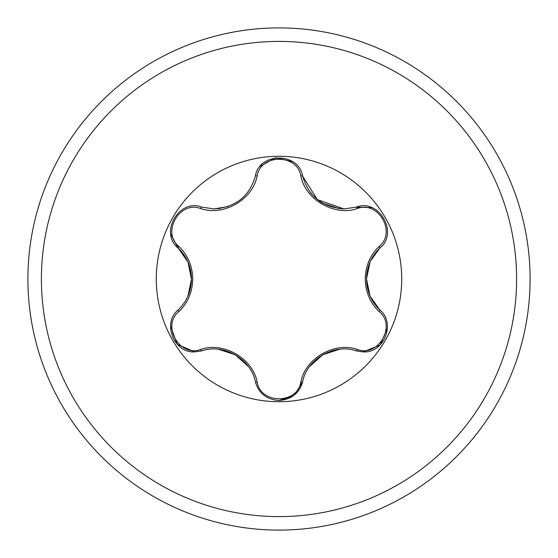 <?xml version="1.0" encoding="UTF-8"?>
<svg xmlns="http://www.w3.org/2000/svg" width="558" height="558" viewBox="0 0 558 558"><rect width="100%" height="100%" fill="white"/><g stroke="black" fill="none" stroke-linecap="round" stroke-linejoin="round"><path stroke-width="0.84" d="M279 530.1A251.1 251.1 0 0 0 530.1 279A251.1 251.1 0 0 0 279 27.9A251.1 251.1 0 0 0 27.9 279A251.1 251.1 0 0 0 279 530.1A251.1 251.1 0 0 0 530.1 279A251.1 251.1 0 0 0 279 27.9M178.818 246.378C187.774 254.971 192.426 265.845 192.768 279C192.426 292.162 187.774 303.036 178.818 311.622C161.241 325.649 179.774 357.678 200.657 349.447C223.486 341.398 252.788 358.403 257.161 382.07C260.516 404.313 297.526 404.271 300.839 382.07C305.282 358.278 334.661 341.405 357.343 349.447C378.282 357.657 396.752 325.593 379.182 311.622C370.226 303.029 365.574 292.155 365.232 279C365.574 265.838 370.226 254.964 379.182 246.378C396.759 232.351 378.226 200.322 357.343 208.553C334.514 216.602 305.212 199.597 300.839 175.93C297.484 153.687 260.474 153.729 257.161 175.93C252.718 199.722 223.339 216.595 200.657 208.553C179.718 200.343 161.248 232.407 178.818 246.378A2.023 0.711 133.3 0 0 178.169 248.094C186.714 256.213 191.164 266.515 191.52 279C191.164 291.478 186.714 301.78 178.169 309.906A2.023 0.711 -133.3 0 0 178.818 311.622M401.718 279A122.718 122.718 0 0 0 279 156.282A122.718 122.718 0 0 0 156.282 279A122.718 122.718 0 0 0 279 401.718A122.718 122.718 0 0 0 401.718 279M379.182 246.378A2.023 0.711 -133.3 0 1 379.831 248.094C399.026 232.965 378.938 198.097 356.178 207.13L343.958 208.929C322.44 207.297 308.672 196.402 302.652 176.223L317.237 199.457M257.161 175.93A2.023 0.711 13.3 0 0 255.348 176.223C258.856 152.041 299.095 151.999 302.652 176.223A2.023 0.711 166.7 0 0 300.839 175.93M255.348 176.223C249.419 196.353 235.643 207.248 214.042 208.929L201.822 207.13C179.118 198.076 158.967 232.902 178.169 248.094L170.839 234.311M370.414 261.158L379.831 248.094C371.286 256.213 366.836 266.515 366.48 279L370.087 296.117M370.275 296.549L379.831 309.906C395.95 322.657 384.357 353.395 363.174 351.903L356.178 350.87C334.751 343.051 306.663 359.178 302.652 381.777L294.533 394.89M387.461 328.013L380.096 345.032L363.174 351.903M293.362 395.803L279 400.498C291.492 399.472 299.374 393.23 302.652 381.777A2.023 0.711 13.3 0 1 300.839 382.07M200.657 349.447A2.023 0.711 73.3 0 0 201.822 350.87C223.353 343.093 251.253 359.115 255.348 381.777C251.407 359.303 223.395 343.044 201.822 350.87L194.826 351.903C173.691 353.423 162.029 322.684 178.169 309.906M200.657 208.553A2.023 0.711 106.7 0 1 201.822 207.13L214.042 208.929L227.929 206.586M317.467 199.638L343.958 208.929M260.286 166.305L275.519 157.754L292.706 161.736M191.52 279.467L187.997 262.072L178.169 248.094M194.826 351.903L177.263 344.377L170.574 326.158M257.161 382.07A2.023 0.711 166.7 0 1 255.348 381.777C258.626 393.23 266.508 399.472 279 400.498M357.343 349.447A2.023 0.711 106.7 0 1 356.178 350.87C334.647 343.093 306.747 359.115 302.652 381.777M370.121 261.8L366.48 278.881M370.073 296.089L366.48 279C366.836 291.478 371.286 301.78 379.831 309.906A2.023 0.711 133.3 0 1 379.182 311.622M357.343 208.553A2.023 0.711 73.3 0 0 356.178 207.13L371.781 207.674M279 516.603A237.603 237.603 0 0 0 516.603 279A237.603 237.603 0 0 0 279 41.397A237.603 237.603 0 0 0 41.397 279A237.603 237.603 0 0 0 279 516.603M366.48 278.972L370.094 261.862M322.789 354.728L339.39 349.322M309.739 366.411L322.789 354.735M339.334 208.671L322.691 203.21L319.699 201.305M311.852 194.24L309.704 191.54M218.666 349.329L235.309 354.79L248.296 366.46M220.18 208.476L218.61 208.678M191.52 279.028L187.906 296.138M187.927 261.911L191.52 279"/></g></svg>

